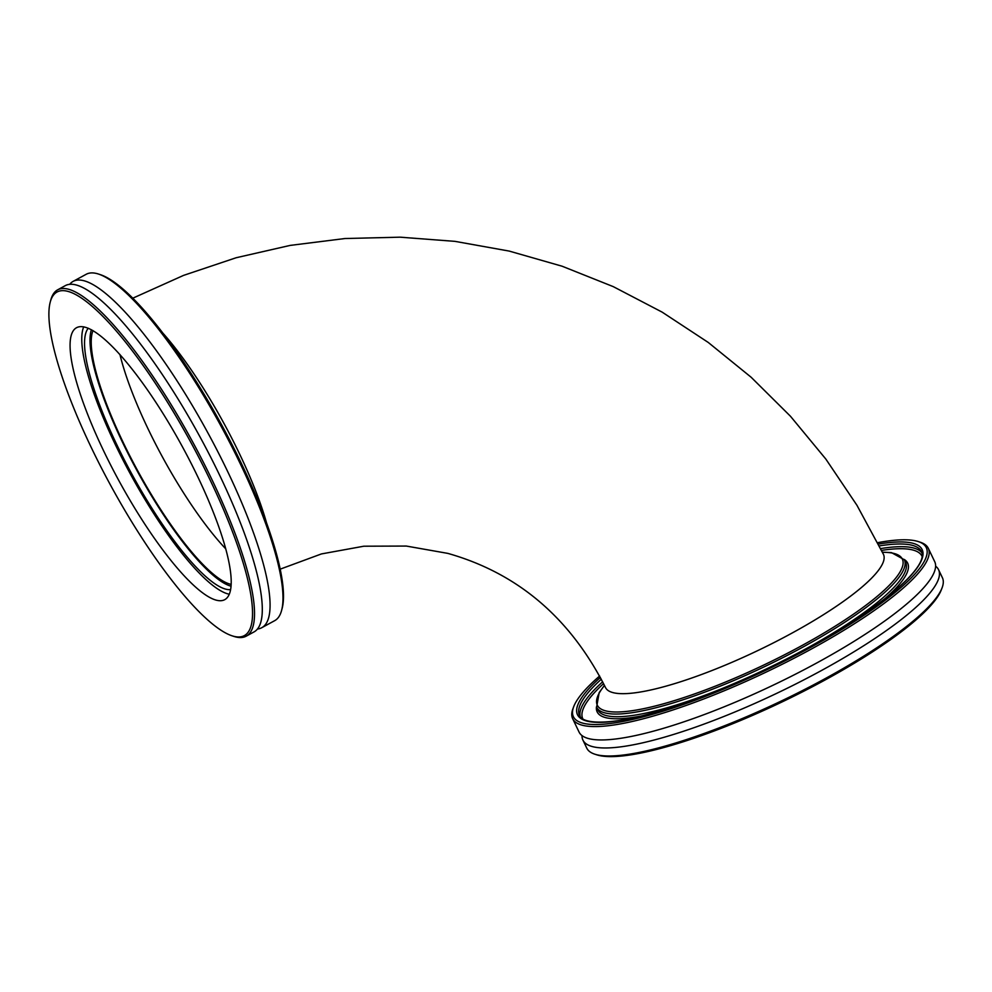<?xml version="1.0" encoding="UTF-8"?>
<svg xmlns="http://www.w3.org/2000/svg" width="992" height="992" viewBox="0 0 992 992"><rect width="100%" height="100%" fill="white"/><g stroke="black" fill="none" stroke-linecap="round" stroke-linejoin="round"><path stroke-width="1.49" d="M231.099 584.362A147.126 34.224 61.4 0 1 137.69 470.741A147.126 34.224 61.4 0 1 92.988 330.609M281.604 610.39L282.125 608.431A195.66 45.508 -118.6 0 0 221.712 425.01A195.66 45.508 -118.6 0 0 100.477 274.697L98.555 274.065A197.172 45.868 61.4 0 1 240.213 463.624A197.172 45.868 61.4 0 1 281.604 610.39A197.172 45.868 61.4 0 1 274.71 620.657L261.752 627.713A197.172 45.868 -118.6 0 0 227.255 470.679A197.172 45.868 -118.6 0 0 73.222 281.331A197.172 45.868 -118.6 0 0 69.775 284.258M73.222 281.331L86.18 274.288A197.172 45.868 61.4 0 1 98.555 274.065M257.424 629.015A197.172 45.868 -118.6 0 0 261.752 627.713M91.338 447.652A195.66 45.508 61.4 0 1 50.257 302.027A195.66 45.508 61.4 0 1 190.613 441.936A195.66 45.508 61.4 0 1 231.905 635.76A195.66 45.508 61.4 0 1 91.338 447.652M231.905 635.76L233.827 636.393A197.172 45.868 -118.6 0 0 246.202 636.17A197.172 45.868 -118.6 0 0 211.705 479.136A197.172 45.868 -118.6 0 0 57.685 289.8A197.172 45.868 -118.6 0 0 50.778 300.068L50.257 302.027M246.202 636.17L253.977 631.941A197.172 45.868 -118.6 0 0 219.48 474.908A197.172 45.868 -118.6 0 0 65.447 285.56L57.685 289.8M103.701 451A154.864 36.022 -118.6 0 0 224.676 599.701A154.864 36.022 -118.6 0 0 197.582 476.371A154.864 36.022 -118.6 0 0 76.607 327.67A154.864 36.022 -118.6 0 0 103.701 451M83.712 326.827A154.864 36.022 -118.6 0 0 115.37 444.652A154.864 36.022 -118.6 0 0 229.239 594.208M88.276 328.228A149.47 34.77 -118.6 0 0 116.994 445.098A149.47 34.77 -118.6 0 0 230.541 589.62M91.4 329.716A149.47 34.77 -118.6 0 0 122.438 442.134A149.47 34.77 -118.6 0 0 230.987 586.173M877.684 542.674A195.66 41.267 154.4 0 1 918.294 541.582A195.66 41.267 154.4 0 1 809.15 648.185A195.66 41.267 154.4 0 1 573.698 706.676A195.66 41.267 154.4 0 1 599.639 676.023M573.698 706.676L572.979 708.598A197.172 41.59 -25.6 0 0 572.669 718.692A197.172 41.59 -25.6 0 0 810.253 649.648A197.172 41.59 -25.6 0 0 928.301 548.303A197.172 41.59 -25.6 0 0 920.241 542.215L918.294 541.582M928.301 548.303L934.712 561.67A197.172 41.59 154.4 0 1 816.664 663.016A197.172 41.59 154.4 0 1 579.068 732.059L572.669 718.692M594.828 754.193L596.775 754.825A195.66 41.267 -25.6 0 0 824.526 680.276A195.66 41.267 -25.6 0 0 941.358 589.732L942.09 587.81A197.172 41.59 154.4 0 1 824.352 679.061A197.172 41.59 154.4 0 1 594.828 754.193A197.172 41.59 154.4 0 1 586.756 748.104L582.912 740.082A197.172 41.59 154.4 0 1 582.019 735.593M935.617 566.172A197.172 41.59 154.4 0 1 938.556 569.693L942.4 577.716A197.172 41.59 154.4 0 1 942.09 587.81M938.556 569.693A197.172 41.59 154.4 0 1 820.508 671.038A197.172 41.59 154.4 0 1 582.912 740.082M225.655 548.75A147.126 34.224 61.4 0 1 119.933 354.516M132.866 298.158L183.594 275.379L236.183 257.734L290.148 245.408L344.956 238.526L400.098 237.175L455.03 241.366L509.218 251.088L562.142 266.228L613.279 286.638L662.148 312.133L708.251 342.451L751.167 377.27L790.488 416.28L825.84 459.073L856.927 505.25L883.438 554.342A154.107 32.5 154.4 0 1 775.062 642.047A154.107 32.5 154.4 0 1 612.82 692.577A154.107 32.5 154.4 0 1 605.492 687.518C570.202 617.83 517.626 573.116 447.776 553.375L406.311 546.059L363.853 546.208L321.42 553.933L280.141 569.172M163.37 333.659A154.107 35.848 61.4 0 1 266.749 523.602M883.86 599.528A172.149 36.307 -25.6 0 0 904.196 559.438M596.452 706.887A172.149 36.307 -25.6 0 0 640.435 716.15M604.438 685.336L599.18 692.59L596.601 707.222A170.636 35.985 -25.6 0 0 802.206 647.478A170.636 35.985 -25.6 0 0 904.369 559.773L905.646 562.439A170.636 35.985 154.4 0 1 810.526 646.276M722.821 688.287A170.636 35.985 154.4 0 1 597.878 709.9L596.601 707.222M582.874 718.94A188.071 39.668 154.4 0 1 603.582 683.612M881.541 550.411A188.071 39.668 154.4 0 1 922.101 556.413M882.471 552.321A169.111 35.675 154.4 0 1 801.102 646.015A169.111 35.675 154.4 0 1 642.394 708.92A169.111 35.675 154.4 0 1 604.512 685.497M602.665 681.802A189.596 39.99 -25.6 0 0 580.246 716.633M921.952 552.916A189.596 39.99 -25.6 0 0 880.636 548.588M879.321 545.922A189.596 39.99 154.4 0 1 921.469 551.577C929.368 566.854 879.594 609.026 807.686 647.826C740.193 684.852 658.614 715.802 614.792 721.097C587.363 724.358 580.655 718.927 579.502 715.418A189.596 39.99 154.4 0 1 601.326 679.185M600.383 677.412A191.109 40.312 -25.6 0 0 616.342 720.998A191.109 40.312 -25.6 0 0 807.773 647.813A191.109 40.312 -25.6 0 0 878.404 544.1M904.369 559.773L891.473 552.618L882.384 552.16"/></g></svg>

